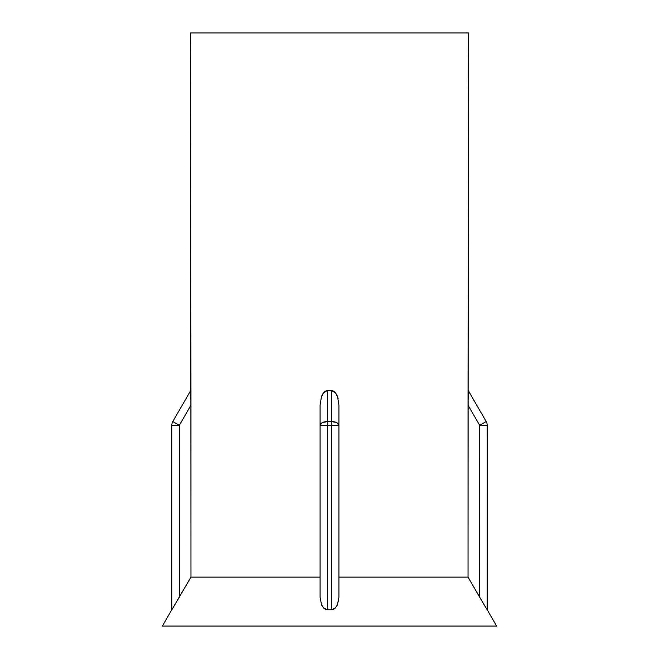 <?xml version="1.0" encoding="UTF-8"?>
<svg xmlns="http://www.w3.org/2000/svg" width="659" height="659" viewBox="0 0 659 659"><rect width="100%" height="100%" fill="white"/><g stroke="black" fill="none" stroke-linecap="round" stroke-linejoin="round"><path stroke-width="0.49" stroke-dasharray="3.29 2.47" d="M487.19 609.74L487.19 425.294L487.19 609.74M171.81 609.764L172.88 608.068L171.81 609.764L171.81 425.294L171.81 609.764L171.81 425.294L179.339 425.294L179.339 597.202L190.962 577.127L190.962 405.178L179.339 425.294L179.339 597.202L190.962 577.127L320.085 577.127L320.085 405.178L320.085 577.127L190.962 577.127L190.962 405.178L179.339 425.294L171.81 425.294L171.81 609.764L174.899 604.756L171.81 609.764M338.915 405.178L338.915 597.202L338.915 577.127L468.038 577.127L338.915 577.127L338.915 405.178L338.915 597.202L338.915 425.294A7.529 3.765 0 0 0 331.386 421.529L327.614 421.529L327.614 390.663L331.905 390.663L327.095 390.663L331.905 390.663C334.138 390.886 336.024 392.896 337.556 396.693L335.505 392.896L331.905 390.663L327.086 390.663L331.386 390.663L331.386 421.529L331.386 390.663L331.905 390.663L329.5 390.663L331.905 390.663C334.138 390.886 336.024 392.896 337.556 396.693L335.505 392.896L331.386 390.663L331.386 421.529L331.839 421.538L331.386 421.529L331.386 609.764L327.614 609.764L331.386 609.764L331.386 425.294L338.915 425.294L331.386 425.294L331.386 421.529L327.614 421.529L331.386 421.529L331.386 390.663L331.905 390.663L327.095 390.663L329.5 390.663L327.095 390.663L327.614 390.663L327.614 425.294L331.386 425.294L327.614 425.294L327.614 609.764L327.614 421.529A7.529 3.765 0 0 0 320.085 425.294L320.085 597.211L320.085 405.178L320.085 425.294L327.614 425.294L320.085 425.294L320.085 405.17L320.085 597.202L320.085 425.294L331.386 425.294L331.386 609.764L327.572 609.764L331.386 609.764L331.386 425.294L338.915 425.294L338.915 597.202L338.915 577.127L468.038 577.127L479.661 597.202L468.038 577.127L468.038 405.178L468.038 577.127L338.915 577.127L338.915 405.178L338.915 597.202L338.322 602.178L338.915 597.202L338.915 405.178L338.207 398.893L338.915 405.178M190.64 390.663L172.823 421.529L190.665 390.663L190.871 396.693L190.64 390.663L172.823 421.529L179.339 425.294L179.339 597.202L190.962 577.127L190.962 405.178L179.339 425.294L179.339 597.202L190.962 577.127L320.085 577.127L320.085 405.17L321.444 396.685L320.085 405.178L320.085 577.127L190.962 577.127L190.962 405.178L179.339 425.294L171.81 425.294L179.339 425.294L172.823 421.529L190.665 390.663M468.335 390.663L486.177 421.529A7.529 7.529 0 0 1 487.19 425.294A7.529 7.529 0 0 0 486.177 421.529L468.36 390.663M190.64 32.95L468.36 32.95L190.64 32.95M496.606 626.05L162.394 626.05L496.606 626.05M486.844 609.245L487.182 609.756L486.844 609.245M468.038 405.178L479.661 425.294L479.661 597.202L479.661 425.294L487.19 425.294L479.661 425.294L486.177 421.529A7.529 7.529 0 0 1 487.19 425.294L487.19 609.764L487.19 425.294A7.529 7.529 0 0 0 486.177 421.529L479.661 425.294L468.038 405.178L468.129 396.685L468.038 577.127L479.661 597.202L468.038 577.127L468.038 405.178L479.661 425.294L479.661 597.202L479.661 425.294L487.19 425.294L479.661 425.294L468.038 405.178M337.466 604.756C335.785 608.133 333.759 609.806 331.386 609.764C333.759 609.806 335.785 608.133 337.466 604.756M338.915 425.261L338.915 425.294A7.529 3.765 0 0 0 331.386 421.529L331.386 425.294L331.386 421.529L327.614 421.529L327.614 390.663L329.5 390.663L327.086 390.663L329.5 390.663L327.614 390.663L327.614 609.764L327.614 421.529A7.529 3.765 0 0 0 320.085 425.294L320.085 597.211L320.085 425.294L338.915 425.261M320.274 600.094L320.085 597.202L320.274 600.094M484.11 604.756L479.661 597.202L484.11 604.756M327.095 390.663L327.614 390.663L327.095 390.663"/><path stroke-width="0.99" d="M172.88 608.068L171.81 609.764L171.81 425.294A7.529 7.529 0 0 1 172.823 421.529L190.64 390.663L190.962 405.178L190.962 577.127L172.88 608.068L190.962 577.127L320.085 577.127L190.962 577.127L190.64 32.95L190.64 390.663L172.823 421.529A7.529 7.529 0 0 0 171.81 425.294L171.81 609.764L179.339 597.202L171.81 609.764L171.81 425.294A7.529 7.529 0 0 1 172.823 421.529A7.529 7.529 0 0 0 171.81 425.294L179.339 425.294L179.339 597.202L179.339 425.294L174.742 422.641L179.322 425.286L171.81 425.294A7.529 7.529 0 0 1 172.823 421.529L179.339 425.294L172.823 421.529L190.64 390.663L190.962 405.178L179.339 425.294L190.962 405.178L190.64 32.95L190.64 390.663L172.823 421.529A7.529 7.529 0 0 0 171.81 425.294L171.81 609.764L190.962 577.127L172.88 608.068M320.085 597.202L320.085 577.127L190.962 577.127L320.085 577.127L320.085 597.202L321.534 604.756L323.75 608.068L321.534 604.756C323.215 608.133 325.241 609.806 327.614 609.764L323.742 608.068L327.614 609.764L331.386 609.764L327.614 609.764L327.614 425.294L327.614 609.764C325.241 609.806 323.215 608.142 321.543 604.756L320.085 597.202L321.543 604.756L323.75 608.068L321.534 604.756C323.215 608.133 325.241 609.806 327.614 609.764L323.742 608.068L327.614 609.764L331.386 609.764L335.258 608.068L331.386 609.764L331.386 425.294L320.085 425.294L320.085 597.202L321.543 604.756C323.215 608.142 325.241 609.806 327.614 609.764L327.614 421.529L331.386 421.529L331.386 390.663L327.095 390.663L323.495 392.896L327.095 390.663C324.862 390.886 322.976 392.896 321.444 396.693L323.495 392.896L321.444 396.685L320.085 405.178L321.444 396.693C322.976 392.896 324.862 390.886 327.095 390.663L323.495 392.896L327.095 390.663C324.862 390.886 322.976 392.896 321.444 396.693L323.495 392.896L321.444 396.685L320.085 405.178L320.085 597.202L320.085 425.294A7.529 3.765 0 0 1 327.614 421.529L327.614 390.663L327.614 421.529L322.292 422.633L320.085 425.294L331.386 425.294L331.386 609.764C333.759 609.806 335.785 608.142 337.457 604.756L335.25 608.068L337.466 604.756L338.915 597.202L337.457 604.756L338.915 597.202L338.915 425.294L338.915 597.202L337.457 604.756L335.25 608.068L331.386 609.764L327.614 609.764L327.614 425.294L320.085 425.294L322.292 422.633L327.614 421.529L327.614 425.294L327.614 421.529L331.386 421.529L327.614 421.529L327.614 390.663L327.095 390.663L327.614 390.663L327.614 421.529L322.292 422.633L320.085 425.294L320.085 597.202M338.915 577.127L338.915 425.294L331.386 425.294L331.386 421.529L331.386 425.294L338.915 425.294L336.708 422.633L331.386 421.529A7.529 3.765 0 0 1 338.915 425.294L338.915 405.178L337.556 396.693L338.915 405.178L338.915 597.202L338.915 577.127L468.038 577.127L338.915 577.127L468.038 577.127L468.36 32.95L190.64 32.95L468.36 32.95L468.038 405.178L479.661 425.294L479.661 597.202L468.038 577.127L468.038 405.178L479.661 425.294L479.661 597.202L484.11 604.756L468.038 577.127L338.915 577.127M486.12 608.068L484.101 604.756L487.19 609.764L484.101 604.756L487.19 609.764L487.19 425.294L487.19 609.764L479.661 597.202L486.12 608.068M496.606 626.05L487.19 609.74L496.606 626.05L162.394 626.05L496.606 626.05L487.19 609.74L496.606 626.05L162.394 626.05L171.81 609.74L162.394 626.05L496.606 626.05M335.505 392.896L337.556 396.685C336.024 392.896 334.138 390.886 331.905 390.663L335.505 392.896L337.556 396.685L338.915 405.178L337.556 396.685C336.024 392.896 334.138 390.886 331.905 390.663L327.095 390.663C324.862 390.886 322.976 392.896 321.444 396.685L320.085 405.178L320.085 425.294A7.529 3.765 0 0 1 327.614 421.529L327.614 425.294L331.386 425.294L320.085 425.294L322.292 422.633L327.614 421.529L331.386 421.529L336.708 422.633L338.915 425.294L331.386 425.294L331.386 609.764L335.258 608.068L337.466 604.756L338.915 597.202L337.466 604.756C335.785 608.142 333.759 609.806 331.386 609.764L331.386 390.663L331.386 425.294L338.915 425.294L336.708 422.633L331.386 421.529A7.529 3.765 0 0 1 338.915 425.294L338.915 405.178L337.556 396.693L338.915 405.178L338.915 425.294L336.708 422.633L331.386 421.529L331.386 390.663L327.614 390.663L331.905 390.663L335.505 392.896M487.182 609.756L487.19 425.294L479.661 425.294L486.177 421.529L468.36 390.663L486.177 421.529L479.661 425.294L487.19 425.294A7.529 7.529 0 0 0 486.177 421.529A7.529 7.529 0 0 1 487.19 425.294L487.19 609.764L484.11 604.756L487.182 609.756M468.36 32.95L193.309 32.95L468.36 32.95L468.038 405.178L468.36 32.95M174.676 422.608L172.823 421.529A7.529 7.529 0 0 0 171.81 425.294A7.529 7.529 0 0 1 172.823 421.529L179.339 425.294L179.339 597.202L179.339 425.294L171.81 425.294L179.339 425.294L174.676 422.608M337.565 396.702L338.207 398.893L337.565 396.702M479.793 597.441L468.038 577.127L468.038 405.178L479.661 425.294L479.661 597.202L484.11 604.756L468.038 577.127L468.038 405.178L479.661 425.294L479.793 597.441M468.129 396.685L468.038 405.178L468.335 390.663L486.177 421.529L479.661 425.294L486.177 421.529L468.36 390.663L468.129 396.685M171.81 609.74L162.394 626.05L171.81 609.74M320.085 405.178L321.444 396.693L320.085 405.178L320.085 425.294L320.085 405.178M190.962 405.178L190.962 577.127L190.871 396.693L190.962 405.178L179.339 425.294L190.962 405.178L190.64 390.663L190.962 405.178M331.905 390.663L331.386 390.663L331.905 390.663M487.19 425.294L479.661 425.294L487.19 425.294A7.529 7.529 0 0 0 486.177 421.529L479.661 425.294L486.177 421.529A7.529 7.529 0 0 1 487.19 425.294"/></g></svg>
